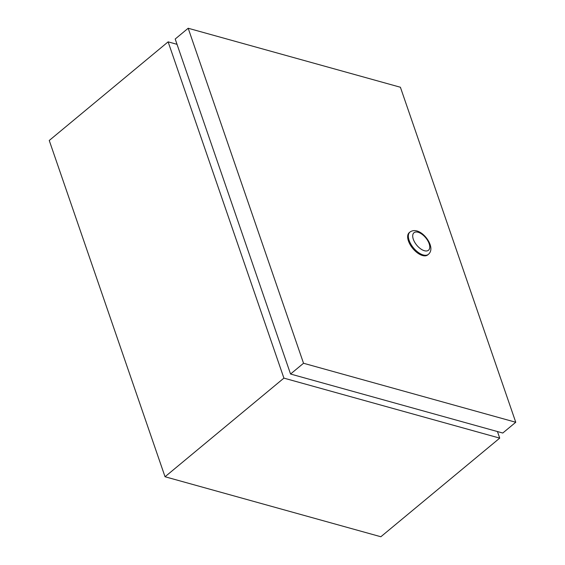 <?xml version="1.0" encoding="UTF-8"?>
<svg xmlns="http://www.w3.org/2000/svg" width="565" height="565" viewBox="0 0 565 565"><rect width="100%" height="100%" fill="white"/><g stroke="black" fill="none" stroke-linecap="round" stroke-linejoin="round"><path stroke-width="0.85" d="M177.029 44.331L168.123 41.852L283.905 378.126L499.721 438.122L497.454 431.554M168.123 41.852L49.247 140.48L165.037 476.747L380.852 536.75L499.721 438.122M283.905 378.126L165.037 476.747M408.439 240.958A14.471 7.409 50.3 0 0 417.584 253A14.471 7.409 50.3 0 0 427.747 254.893L428.432 254.321A14.471 7.409 -129.7 0 1 418.27 252.435A14.471 7.409 -129.7 0 1 409.124 240.386A14.471 7.409 -129.7 0 1 409.957 232.053L409.272 232.618A14.471 7.409 50.3 0 0 408.439 240.958M303.532 363.26L188.18 28.25L400.401 87.25L515.753 422.26L303.532 363.26L290.551 374.03L175.199 39.02L188.18 28.25M290.551 374.03L502.772 433.03L515.753 422.26M413.326 239.292A11.371 5.82 50.3 0 0 424.428 250.733A11.371 5.82 50.3 0 0 429.153 243.692A11.371 5.82 50.3 0 0 418.058 232.243A11.371 5.82 50.3 0 0 413.326 239.292M428.432 254.321C431.031 252.032 431.568 248.72 430.036 244.377C427.013 236.057 417.012 227.031 409.957 232.053"/></g></svg>
